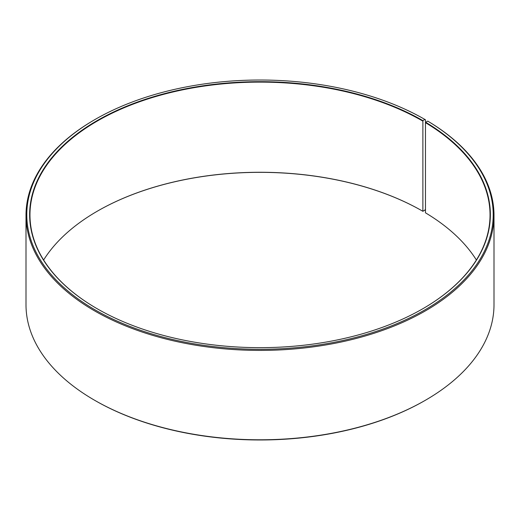 <?xml version="1.0" encoding="UTF-8"?>
<svg xmlns="http://www.w3.org/2000/svg" width="520" height="520" viewBox="0 0 520 520"><rect width="100%" height="100%" fill="white"/><g stroke="black" fill="none" stroke-linecap="round" stroke-linejoin="round"><path stroke-width="0.78" d="M476.379 260A230.035 132.808 -0 0 0 425.471 212.823L425.471 122.668A230.035 132.808 -0 0 1 490.035 214.922A230.035 132.808 -0 0 1 422.773 308.769M422.884 120.627L422.884 211.296L424.905 210.132L425.464 209.157L425.464 119.782L424.905 119.457L422.884 120.627A230.353 132.99 -0 0 0 97.117 120.62A230.353 132.99 -0 0 0 97.117 308.704A230.353 132.99 -0 0 0 422.884 308.704A230.353 132.99 -0 0 0 425.698 122.278L425.471 122.668M424.905 119.457A233.207 134.641 -0 0 0 95.095 119.457A233.207 134.641 -0 0 0 95.095 309.868A233.207 134.641 -0 0 0 423.456 310.694A233.207 134.641 -0 0 0 427.752 121.134L425.698 122.278M95.095 119.457L94.536 119.782A234 135.096 -0 0 0 26 215.312A234 135.096 -0 0 0 94.536 310.843A234 135.096 -0 0 0 349.55 340.125A234 135.096 -0 0 0 494 215.312A234 135.096 -0 0 0 428.324 121.466L427.752 121.134M26 215.312L26 304.688A234 135.096 -0 0 0 94.536 400.218L95.095 400.543A233.207 134.641 -0 0 0 95.095 400.543L95.095 400.543A233.207 134.641 -0 0 0 424.905 400.543L425.464 400.218A234 135.096 -0 0 0 494 304.688L494 215.312M422.656 211.166A230.035 132.808 -0 0 0 97.338 211.172A230.035 132.808 -0 0 0 43.622 260M422.884 211.296A230.353 132.99 -0 0 0 97.227 211.231M95.095 400.543L94.536 400.218A234 135.096 -0 0 0 425.464 400.218M422.656 121.01A230.035 132.808 -0 0 0 171.971 92.222A230.035 132.808 -0 0 0 29.965 214.922A230.035 132.808 -0 0 0 97.227 308.769"/></g></svg>
